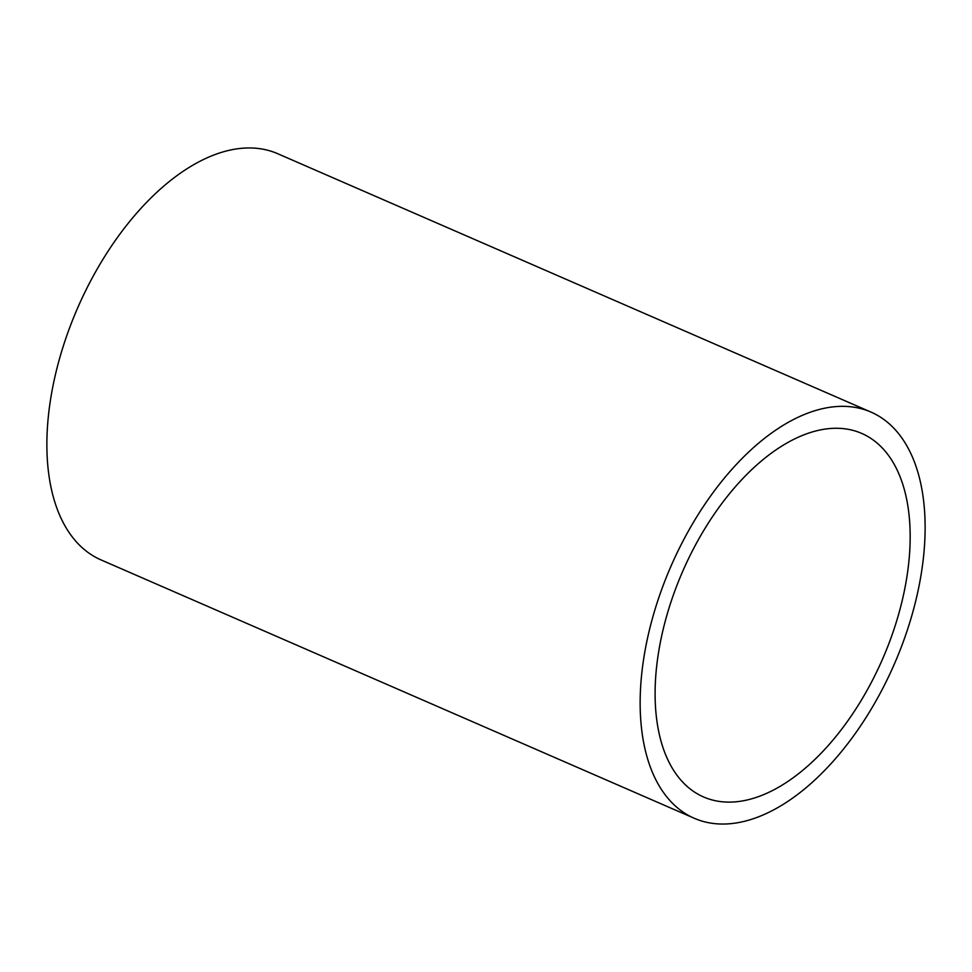 <?xml version="1.0" encoding="UTF-8"?>
<svg xmlns="http://www.w3.org/2000/svg" width="972" height="972" viewBox="0 0 972 972"><rect width="100%" height="100%" fill="white"/><g stroke="black" fill="none" stroke-linecap="round" stroke-linejoin="round"><path stroke-width="1.46" d="M694.202 818.254L100.93 559.872A221.482 121.925 -66.5 0 1 70.604 325.207A221.482 121.925 -66.5 0 1 277.798 153.746L871.07 412.128A221.482 121.925 -66.5 0 1 901.396 646.793A221.482 121.925 -66.5 0 1 694.202 818.254A221.482 121.925 -66.5 0 1 663.876 583.589A221.482 121.925 -66.5 0 1 871.07 412.128M888.93 643.476A198.227 109.119 -66.5 0 1 703.485 796.931A198.227 109.119 -66.5 0 1 676.342 586.906A198.227 109.119 -66.5 0 1 861.787 433.451A198.227 109.119 -66.5 0 1 888.93 643.476"/></g></svg>
